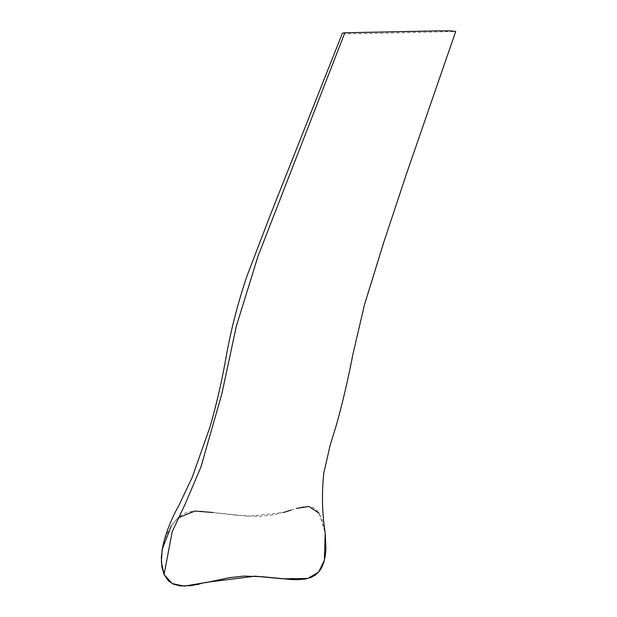 <?xml version="1.0" encoding="UTF-8"?>
<svg xmlns="http://www.w3.org/2000/svg" width="617" height="617" viewBox="0 0 617 617"><rect width="100%" height="100%" fill="white"/><g stroke="black" fill="none" stroke-linecap="round" stroke-linejoin="round"><path stroke-width="0.46" stroke-dasharray="3.08 2.31" d="M342.42 33.179L348.428 33.758L364.269 33.673L455.716 31.459M199.53 584.06L205.322 582.756M325.221 533.196L324.889 530.975M324.21 527.373L321.958 519.344L318.788 512.712L314.639 508.315L310.12 506.611L305.777 506.48L300.394 507.367L274.203 514.825L259.479 516.429L237.306 515.334L199.854 511.038L192.543 511.254L186.774 512.596L182.663 514.493L178.899 517.139L174.518 521.581L167.708 532.294L165.179 538.217L162.857 545.968M171.256 526.023L177.935 517.979M213.081 512.519L248.844 516.252L283.689 512.465M291.023 510.105L296.407 508.423M319.097 513.213L325.19 532.934M344.541 33.58L344.841 32.786"/><path stroke-width="0.93" d="M205.322 582.756L229.108 577.713L243.869 576.085L262.171 576.694L290.954 579.51L298.358 579.679L305.639 578.962L311.323 577.281L315.295 575.067L318.75 571.92L321.48 567.987L323.701 562.75L325.128 556.75L325.93 549.369L325.221 533.196C322.105 513.29 321.627 493.268 323.794 473.116L330.164 445.173L336.311 425.298C342.72 402.284 348.243 378.637 352.893 354.374L364.431 304.929L383.597 242.843L406.588 173.547L455.716 31.459L450.317 30.85L436.219 30.896L344.841 32.786L257.968 256.348L236.296 326.316L221.788 394.14L200.88 467.131L185.262 503.888L172.236 531.653L164.053 574.535L172.236 531.653L185.262 503.888L200.88 467.131L221.788 394.14L236.296 326.316L257.968 256.348L344.841 32.786L342.42 33.179L270.608 214.3L247.031 275.892C238.455 301.111 231.699 326.925 226.763 353.325C222.436 378.576 216.875 403.032 210.081 426.694L192.157 477.465L178.753 505.747C171.318 518.727 165.965 532.386 162.687 546.731L161.322 557.22L161.862 566.9L164.053 574.535L168.503 580.913L173.431 584.16L180.434 585.965L190.753 585.664L199.53 584.06M324.889 530.975L324.21 527.373M162.857 545.968L162.687 546.731M325.19 532.934L324.388 560.298L318.619 572.075L307.852 578.461L282.601 578.808L255.068 576.178L208.045 582.132L184.144 586.15L172.228 583.574L164.053 574.535L161.345 561.956L162.178 549.3L171.256 526.023M177.935 517.979L194.879 511.046L213.081 512.519M283.689 512.465L291.023 510.105M296.407 508.423L308.909 506.472L319.105 513.228M344.841 32.786L344.541 33.58"/></g></svg>
